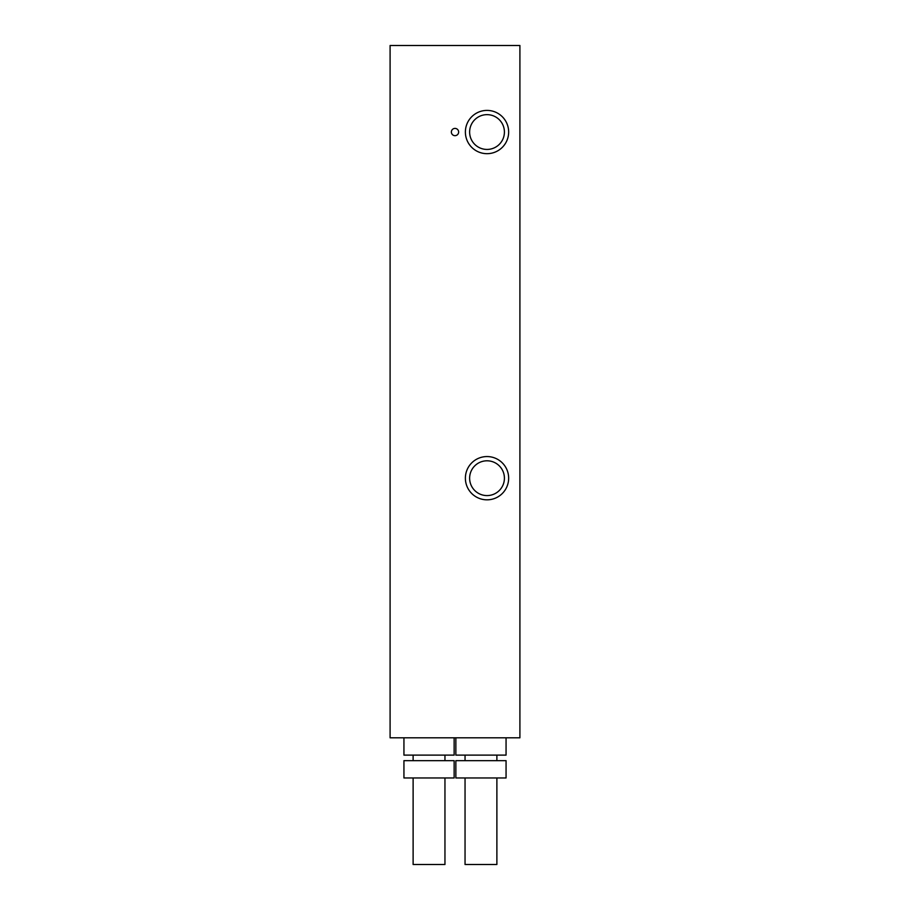 <?xml version="1.0" encoding="UTF-8"?>
<svg xmlns="http://www.w3.org/2000/svg" width="910" height="910" viewBox="0 0 910 910"><rect width="100%" height="100%" fill="white"/><g stroke="black" fill="none" stroke-linecap="round" stroke-linejoin="round"><path stroke-width="1.36" d="M519.906 737.805L519.906 45.5L390.094 45.5L390.094 737.805L519.906 737.805M504.413 132.041A17.392 17.392 0 0 1 487.021 149.433A17.392 17.392 0 0 1 469.628 132.041A17.392 17.392 0 0 1 487.021 114.649A17.392 17.392 0 0 1 504.413 132.041M504.413 478.194A17.392 17.392 0 0 1 487.021 495.586A17.392 17.392 0 0 1 469.628 478.194A17.392 17.392 0 0 1 487.021 460.801A17.392 17.392 0 0 1 504.413 478.194M455 135.67A3.64 3.64 0 0 1 451.36 132.041A3.64 3.64 0 0 1 455 128.401A3.64 3.64 0 0 1 458.64 132.041A3.64 3.64 0 0 1 455 135.67M508.656 132.041A21.635 21.635 0 0 1 487.021 153.676A21.635 21.635 0 0 1 465.385 132.041A21.635 21.635 0 0 1 487.021 110.406A21.635 21.635 0 0 1 508.656 132.041M508.656 478.194A21.635 21.635 0 0 1 487.021 499.829A21.635 21.635 0 0 1 465.385 478.194A21.635 21.635 0 0 1 487.021 456.558A21.635 21.635 0 0 1 508.656 478.194M496.883 777.959L496.883 864.5L465.044 864.5L465.044 777.959M506.062 777.959L455.864 777.959L455.864 760.658L506.062 760.658L506.062 777.959M465.044 760.658L465.044 755.118M496.883 760.658L496.883 755.118M506.062 737.805L506.062 755.118L455.864 755.118L455.864 737.805M444.956 777.959L444.956 864.5L413.117 864.5L413.117 777.959M454.135 777.959L403.938 777.959L403.938 760.658L454.135 760.658L454.135 777.959M413.117 760.658L413.117 755.118M444.956 760.658L444.956 755.118M454.135 737.805L454.135 755.118L403.938 755.118L403.938 737.805"/></g></svg>
